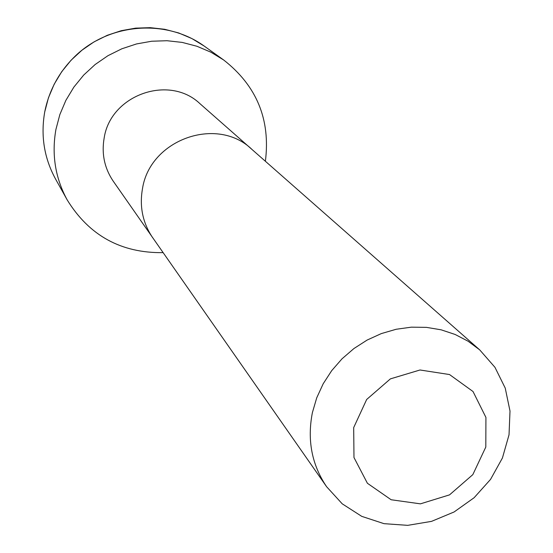 <?xml version="1.0" encoding="UTF-8"?>
<svg xmlns="http://www.w3.org/2000/svg" width="553" height="553" viewBox="0 0 553 553"><rect width="100%" height="100%" fill="white"/><g stroke="black" fill="none" stroke-linecap="round" stroke-linejoin="round"><path stroke-width="0.83" d="M326.609 486.716L113.275 181.239C104.448 168.16 101.42 153.699 104.185 137.863C110.711 94.805 169.211 74.192 200.006 103.722L479.707 349.876L494.956 367.31L505.235 388.109L510.004 411.052L509.03 434.803L502.414 458.015L490.552 479.382L474.135 497.707L454.089 511.974L431.527 521.368L407.72 525.35L384.01 523.663L361.745 516.357L342.224 503.818L326.609 486.716C311.768 464.72 307.039 440.008 312.404 412.566L316.724 397.835L323.201 383.754L331.703 370.641L342.024 358.807L353.927 348.535L367.13 340.06L381.321 333.59L396.176 329.263L411.335 327.169L426.453 327.362L441.17 329.823L455.16 334.482L468.101 341.222L479.707 349.876M163.1 252.645C121.121 253.177 89.144 235.592 67.176 199.882C55.272 177.997 51.519 154.522 55.915 129.478L59.842 114.589L65.876 100.356L73.888 87.084L83.71 75.049L95.144 64.514L107.939 55.701L121.826 48.795L136.515 43.943L151.688 41.233L167.02 40.722L182.2 42.408L196.903 46.252L210.824 52.162L223.689 60.001C256.71 85.826 270.611 119.566 265.392 161.227M353.685 427.6L366.674 399.473L390.39 378.874L420.01 369.992L449.52 374.547L473.022 391.517L485.921 417.404L485.81 447.038L472.822 474.633L449.527 494.873L420.425 503.845L391.144 499.753L367.406 483.274L353.982 457.538L353.685 427.6M152.676 237.721C142.695 222.907 139.308 206.497 142.522 188.476C150.133 139.46 216.9 115.743 251.726 149.192M67.176 199.882L55.514 178.951C44.171 158.096 40.576 135.755 44.731 111.934L48.45 97.784L54.166 84.256L61.763 71.641L71.088 60.215L81.941 50.212L94.093 41.848L107.289 35.295L121.245 30.692L135.672 28.134L150.25 27.664L164.69 29.288L178.681 32.959L191.939 38.592L204.195 46.065L223.689 60.001M204.195 46.065C167.455 19.542 112.632 22.493 77.655 53.807C60.305 69.719 49.328 89.088 44.724 111.913C40.576 135.768 44.171 158.11 55.514 178.951"/></g></svg>
